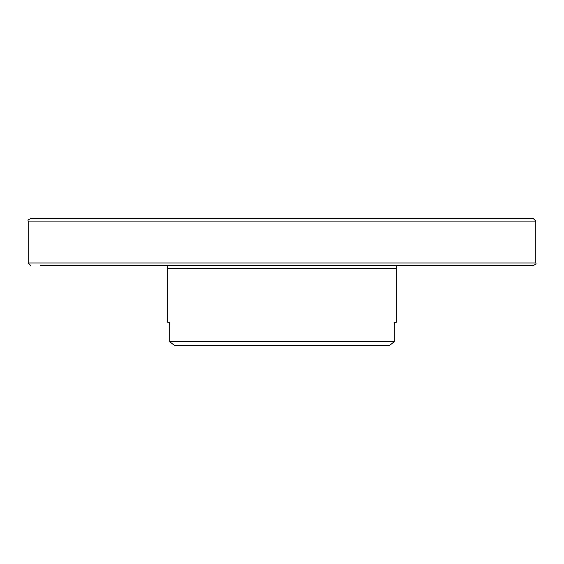<?xml version="1.0" encoding="UTF-8"?>
<svg xmlns="http://www.w3.org/2000/svg" width="564" height="564" viewBox="0 0 564 564"><rect width="100%" height="100%" fill="white"/><g stroke="black" fill="none" stroke-linecap="round" stroke-linejoin="round"><path stroke-width="0.85" d="M389.604 345.45L394.285 341.643L389.604 345.45L174.396 345.45L169.715 341.643L394.285 341.643L394.285 325.372L394.807 322.326L396.21 322.326L396.21 268.302L167.79 268.302L167.79 322.326L169.193 322.326L169.715 325.372L169.715 341.636L174.396 345.45M167.395 265.503L167.79 268.302M30.738 218.55L533.262 218.55L535.8 221.088L28.2 221.088C27.551 220.468 28.397 219.622 30.738 218.55M523.364 218.55L40.636 218.55M30.738 265.503L28.2 262.965L535.8 262.965C536.449 263.585 535.603 264.431 533.262 265.503L40.636 265.503M28.2 262.965L28.2 221.088M396.21 268.302L396.605 265.503M535.8 262.965L535.8 221.088"/></g></svg>
